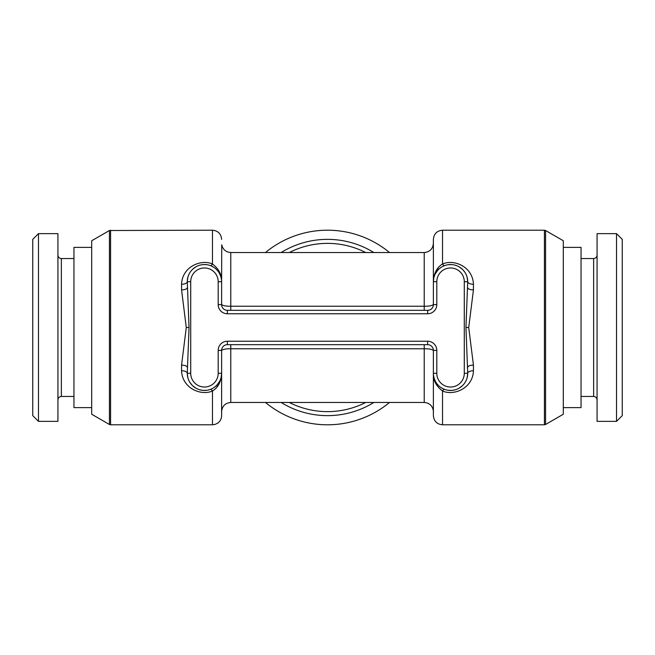 <?xml version="1.0" encoding="UTF-8"?>
<svg xmlns="http://www.w3.org/2000/svg" width="655" height="655" viewBox="0 0 655 655"><rect width="100%" height="100%" fill="white"/><g stroke="black" fill="none" stroke-linecap="round" stroke-linejoin="round"><path stroke-width="0.98" d="M433.381 269.123L433.381 304.608C431.751 305.77 428.697 306.311 424.227 306.229L424.227 252.527L230.773 252.527L230.773 306.229C226.172 306.286 223.118 305.746 221.619 304.608L221.619 281.715C221.955 274.83 218.901 268.927 212.466 264.006C201.183 258.93 182.18 266.585 181.558 284.254L181.558 289.878L186.282 327.5L181.558 365.122L181.558 370.746C182.246 388.472 201.142 396.046 212.466 390.994C218.131 387.58 221.185 381.677 221.619 373.284L221.619 350.392C223.24 349.23 226.294 348.689 230.773 348.771L424.227 348.771C428.82 348.714 431.874 349.254 433.381 350.392L433.381 373.284C433.029 380.137 436.083 386.041 442.543 390.994C453.8 396.07 472.82 388.423 473.442 370.746A5.723 2.546 0 0 0 467.719 373.284L465.951 327.5L467.719 281.715A17.169 17.169 0 0 0 450.55 264.546A17.169 17.169 0 0 0 433.381 281.715L433.381 239.362C433.921 233.802 436.975 230.748 442.534 230.208L544.42 230.208L544.42 424.792L442.534 424.792C436.975 424.252 433.921 421.198 433.381 415.638L433.381 373.284A17.169 17.169 0 0 0 450.55 390.454A17.169 17.169 0 0 0 467.719 373.284A17.169 17.169 0 0 1 450.55 390.454A17.169 17.169 0 0 1 433.381 373.284L436.811 373.284A13.739 13.739 0 0 0 450.55 387.023A13.739 13.739 0 0 0 464.289 373.284L467.719 373.284M473.442 370.746L473.442 365.122L468.718 327.5L473.442 289.878L473.442 284.254C472.754 266.503 453.833 258.962 442.534 264.006C436.877 267.404 433.823 273.307 433.381 281.715L433.381 304.608A5.723 5.723 0 0 1 427.658 310.331L227.342 310.331A5.723 5.723 0 0 1 221.619 304.608L218.189 304.608L218.189 281.715A13.739 13.739 0 0 0 204.45 267.977A13.739 13.739 0 0 0 190.711 281.715L190.711 373.284A13.739 13.739 0 0 0 204.45 387.023A13.739 13.739 0 0 0 218.189 373.284L218.189 350.392A9.154 9.154 0 0 1 227.342 341.239L427.658 341.239A9.154 9.154 0 0 1 436.811 350.392L436.811 373.284M442.534 424.792L442.534 390.994A5.723 1.654 110.5 0 1 444.524 389.365M448.167 390.29L451.745 390.413M452.097 390.388L455.348 389.774M458.958 388.259L462.324 385.779M464.649 383.085L465.197 382.25M467.089 377.902L467.711 373.792M433.594 375.954L434.281 378.786M434.306 378.844L435.731 381.963M441.142 387.654L443.476 388.931M230.773 252.527C225.877 252.159 222.856 249.588 221.734 244.798L221.619 281.715A17.169 17.169 0 0 0 204.45 264.546A17.169 17.169 0 0 0 187.281 281.715L189.049 327.5L187.281 373.284A17.169 17.169 0 0 0 204.45 390.454A17.169 17.169 0 0 0 221.619 373.284L221.619 415.638C221.546 418.684 220.309 421.14 217.902 423.007L215.225 424.366L212.466 424.792L212.466 390.994A5.723 1.654 69.5 0 0 210.484 389.357M181.558 365.122A5.723 2.211 180 0 1 187.281 367.332M221.619 385.877L221.619 350.392A5.723 5.723 0 0 1 227.342 344.669L427.658 344.669A5.723 5.723 0 0 1 433.381 350.392A5.723 5.723 0 0 0 427.658 344.669L424.227 344.669L424.227 402.473C429.123 402.841 432.144 405.412 433.266 410.202L433.381 411.635M213.882 387.629L216.256 385.754M217.059 384.944L219.638 381.292M221.194 377.084L221.619 373.284A17.169 17.169 0 0 1 204.45 390.454A17.169 17.169 0 0 1 187.281 373.284A5.723 2.546 180 0 0 181.558 370.746M187.281 373.677L187.911 377.902M189.819 382.283L192.324 385.443M192.676 385.787L196.041 388.259M199.644 389.766L202.862 390.38M203.238 390.413L206.824 390.29M427.609 344.669L427.658 341.239M389.512 402.473A97.292 97.292 0 0 1 265.488 402.473A97.292 97.292 0 0 0 389.512 402.473A97.292 97.292 0 0 1 265.488 402.473M389.512 252.527A97.292 97.292 0 0 0 265.488 252.527A97.292 97.292 0 0 1 389.512 252.527M622.25 327.5L622.25 415.638L616.527 421.361L616.527 233.638L622.25 239.362L622.25 327.5M616.527 421.361L597.065 421.361L597.065 233.638L616.527 233.638M545.566 230.511L563.3 240.753L563.3 414.247L545.566 424.489L545.566 230.511L544.42 230.208M473.442 289.878A5.723 2.211 0 0 1 467.719 287.668M473.442 365.122A5.723 2.211 -0 0 0 467.719 367.332M221.406 279.038L220.702 276.181M220.686 276.14L219.253 273.012M213.841 267.338L211.704 266.151M206.816 264.71L203.246 264.587M201.347 264.825L199.636 265.234M196.025 266.749L192.668 269.23M190.368 271.89L189.803 272.758M187.911 277.098L187.289 281.224M109.434 230.511L91.7 240.753L91.7 414.247L109.434 424.489L109.434 230.511L212.466 230.208L212.466 264.006A5.723 1.654 -69.5 0 1 210.476 265.635M181.558 284.254A5.723 2.546 180 0 0 187.281 281.715L190.711 281.715M181.558 289.878A5.723 2.211 180 0 0 187.281 287.668M91.7 407.623L73.958 407.623L73.958 247.377L91.7 247.377M57.935 233.638L57.935 421.361L38.473 421.361L38.473 233.638L57.935 233.638M38.473 421.361L32.75 415.638L32.75 239.362L38.473 233.638M467.719 281.331L467.089 277.09M465.181 272.717L463.437 270.368M462.315 269.205L458.958 266.741M455.356 265.234L453.718 264.841M451.753 264.587L448.192 264.71M441.118 267.363L439.489 268.583M437.958 270.048L435.37 273.692M433.807 277.916L433.381 281.715L436.811 281.715L436.811 304.608A9.154 9.154 0 0 1 427.658 313.761L227.342 313.761A9.154 9.154 0 0 1 218.189 304.608M442.534 230.208L442.534 264.006A5.723 1.654 -110.5 0 0 444.516 265.643M473.442 284.254A5.723 2.546 0 0 1 467.719 281.748L464.289 281.715A13.739 13.739 0 0 0 450.55 267.977A13.739 13.739 0 0 0 436.811 281.715M563.3 247.377L581.042 247.377L581.042 407.623L563.3 407.623M230.773 344.669L230.773 402.473L424.227 402.473M424.227 310.331L424.227 306.229L230.773 306.229L230.773 310.331M464.289 373.284L464.289 281.715M190.711 373.284L187.281 373.284M186.282 327.5L189.049 327.5M110.58 230.208L110.58 424.792L212.466 424.792M218.189 373.284L221.619 373.284M218.189 350.392L221.619 350.392M227.342 341.239L227.342 344.669M373.841 402.473A88.138 88.138 0 0 1 281.159 402.473M365.67 402.473A84.135 84.135 0 0 1 289.33 402.473M373.841 252.527A88.138 88.138 0 0 0 281.159 252.527M365.67 252.527A84.135 84.135 0 0 0 289.33 252.527M581.042 258.537L593.635 258.537L593.635 396.463C595.698 396.652 596.844 397.798 597.065 399.902M468.718 327.5L465.951 327.5M436.811 304.608L433.381 304.608M427.658 313.761L427.658 310.331M227.342 313.761L227.342 310.331M218.189 281.715L221.619 281.715M73.958 396.463L61.365 396.463L61.365 258.537C59.302 258.348 58.156 257.202 57.935 255.098M436.811 350.392L433.381 350.392M424.227 252.527C429.786 251.978 432.84 248.933 433.381 243.365M212.466 230.208C218.025 230.748 221.079 233.802 221.619 239.362M218.492 383.167L219.089 382.258M221.103 377.452L221.398 376.035M230.773 402.473C225.214 403.022 222.16 406.067 221.619 411.635M438.875 269.123L437.041 269.123M593.635 258.537C595.698 258.348 596.844 257.202 597.065 255.098M581.042 396.463L593.635 396.463M109.434 424.489L110.58 424.792M73.958 258.537L61.365 258.537M61.365 396.463C59.302 396.652 58.156 397.798 57.935 399.902M217.959 385.877L216.125 385.877M436.541 271.792L435.919 272.726M433.897 277.523L433.618 278.891M545.566 424.489L544.42 424.792"/></g></svg>
